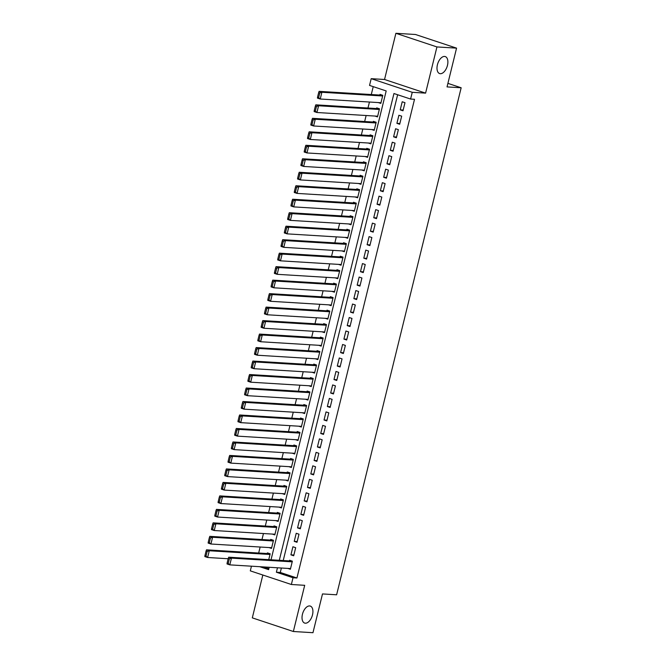 <?xml version="1.0" encoding="UTF-8"?>
<svg xmlns="http://www.w3.org/2000/svg" width="666" height="666" viewBox="0 0 666 666"><rect width="100%" height="100%" fill="white"/><g stroke="black" fill="none" stroke-linecap="round" stroke-linejoin="round"><path stroke-width="1" d="M440.318 73.701A8.949 4.912 -71.6 0 1 439.618 73.568A8.949 4.912 -71.6 0 1 437.587 64.136A8.949 4.912 -71.6 0 1 444.563 56.435A8.949 4.912 -71.6 0 1 445.263 56.577A8.949 4.912 -71.6 0 1 447.294 66.001A8.949 4.912 -71.6 0 1 440.318 73.701M305.353 623.201A8.949 4.912 -71.6 0 1 304.645 623.068A8.949 4.912 -71.6 0 1 302.614 613.636A8.949 4.912 -71.6 0 1 309.59 605.943A8.949 4.912 -71.6 0 1 310.289 606.077A8.949 4.912 -71.6 0 1 312.329 615.501A8.949 4.912 -71.6 0 1 305.353 623.201M271.02 559.79L386.188 90.942L369.547 85.415L371.195 78.671L412.246 92.308L410.589 99.051L393.947 93.523L279.295 560.297M384.54 79.487L425.591 93.123L436.938 46.936L456.56 48.135L415.509 34.499L395.887 33.3L384.54 79.487L371.195 78.671M262.829 575.024L252.306 617.865L293.356 631.501L304.695 585.314L291.358 584.498L250.308 570.862L251.448 566.192M373.226 86.638L371.287 94.539M369.447 102.023L367.973 108.025M366.134 115.509L364.66 121.512M362.82 128.996L361.347 134.998M359.507 142.482L358.033 148.485M356.193 155.961L354.72 161.963M352.88 169.447L351.407 175.449M349.575 182.934L348.102 188.936M346.262 196.42L344.788 202.422M342.948 209.907L341.475 215.901M339.635 223.385L338.161 229.387M336.322 236.871L334.848 242.874M333.008 250.358L331.535 256.36M329.703 263.844L328.221 269.847M326.39 277.331L324.916 283.325M323.077 290.809L321.603 296.811M319.763 304.295L318.29 310.298M316.45 317.782L314.976 323.784M313.137 331.268L311.663 337.271M309.823 344.747L308.35 350.749M306.518 358.233L305.036 364.235M303.205 371.72L301.731 377.722M299.891 385.206L298.418 391.208M296.578 398.693L295.105 404.687M293.265 412.171L291.791 418.173M289.951 425.657L288.478 431.66M286.638 439.144L285.165 445.146M283.333 452.63L281.851 458.633M280.02 466.108L278.546 472.111M276.706 479.595L275.233 485.597M273.393 493.081L271.919 499.084M270.08 506.568L268.606 512.57M266.766 520.054L265.293 526.048M263.453 533.533L261.979 539.535M260.148 547.019L258.666 553.021M436.938 46.936L395.887 33.3M456.56 48.135L447.036 86.905L461.163 87.77L336.621 594.796L322.494 593.93L312.97 632.7L293.356 631.501M402.997 110.781L404.986 102.689L402.206 101.765L400.224 109.857L402.997 110.781M399.683 124.259L401.673 116.167L398.901 115.251L396.911 123.343L399.683 124.259M396.37 137.745L398.36 129.654L395.587 128.738L393.598 136.821L396.37 137.745M393.057 151.232L395.046 143.14L392.274 142.216L390.284 150.308L393.057 151.232M389.743 164.718L391.733 156.627L388.961 155.702L386.971 163.794L389.743 164.718M386.438 178.197L388.42 170.113L385.647 169.189L383.658 177.281L386.438 178.197M383.125 191.683L385.106 183.591L382.334 182.675L380.353 190.767L383.125 191.683M379.811 205.17L381.801 197.078L379.021 196.154L377.039 204.246L379.811 205.17M376.498 218.656L378.488 210.564L375.716 209.64L373.726 217.732L376.498 218.656M373.185 232.143L375.174 224.051L372.402 223.127L370.413 231.219L373.185 232.143M369.871 245.621L371.861 237.537L369.089 236.613L367.099 244.705L369.871 245.621M366.558 259.107L368.548 251.015L365.776 250.1L363.786 258.183L366.558 259.107M363.253 272.594L365.234 264.502L362.462 263.578L360.473 271.67L363.253 272.594M359.94 286.08L361.921 277.988L359.149 277.064L357.167 285.156L359.94 286.08M356.626 299.567L358.616 291.475L355.835 290.551L353.854 298.643L356.626 299.567M353.313 313.045L355.303 304.953L352.53 304.037L350.541 312.129L353.313 313.045M350 326.531L351.989 318.44L349.217 317.524L347.227 325.607L350 326.531M346.686 340.018L348.676 331.926L345.904 331.002L343.914 339.094L346.686 340.018M343.373 353.504L345.363 345.413L342.59 344.489L340.601 352.58L343.373 353.504M340.068 366.983L342.049 358.899L339.277 357.975L337.287 366.067L340.068 366.983M336.755 380.469L338.736 372.377L335.964 371.462L333.982 379.553L336.755 380.469M333.441 393.956L335.431 385.864L332.65 384.94L330.669 393.032L333.441 393.956M330.128 407.442L332.118 399.35L329.345 398.426L327.356 406.518L330.128 407.442M326.815 420.929L328.804 412.837L326.032 411.913L324.042 420.005L326.815 420.929M323.501 434.407L325.491 426.315L322.719 425.399L320.729 433.491L323.501 434.407M320.188 447.893L322.178 439.801L319.405 438.886L317.416 446.969L320.188 447.893M316.883 461.38L318.864 453.288L316.092 452.364L314.102 460.456L316.883 461.38M313.569 474.866L315.551 466.774L312.779 465.85L310.797 473.942L313.569 474.866M310.256 488.345L312.246 480.261L309.465 479.337L307.484 487.429L310.256 488.345M306.943 501.831L308.932 493.739L306.16 492.823L304.171 500.915L306.943 501.831M303.629 515.317L305.619 507.226L302.847 506.302L300.857 514.393L303.629 515.317M300.316 528.804L302.306 520.712L299.534 519.788L297.544 527.88L300.316 528.804M297.003 542.29L298.992 534.199L296.22 533.275L294.23 541.366L297.003 542.29M293.698 555.769L295.679 547.685L292.907 546.761L290.917 554.853L293.698 555.769M268.739 559.656L270.18 553.796L267.407 552.872L267.241 553.546M268.981 547.56L271.503 548.401L273.493 540.309L270.721 539.385L270.554 540.059M272.294 534.074L274.817 534.915L276.806 526.823L274.034 525.899L273.868 526.573M275.607 520.587L278.13 521.428L280.12 513.336L277.339 512.42L277.181 513.095M278.921 507.109L281.443 507.942L283.433 499.858L280.652 498.934L280.486 499.608M282.226 493.623L284.757 494.463L286.738 486.371L283.966 485.447L283.799 486.122M285.539 480.136L288.07 480.977L290.051 472.885L287.279 471.961L287.113 472.635M288.853 466.65L291.375 467.49L293.365 459.398L290.592 458.483L290.426 459.157M292.166 453.171L294.688 454.004L296.678 445.912L293.906 444.996L293.739 445.671M295.479 439.685L298.002 440.526L299.991 432.434L297.219 431.51L297.053 432.184M298.793 426.198L301.315 427.039L303.305 418.947L300.524 418.023L300.366 418.698M302.106 412.712L304.628 413.553L306.618 405.461L303.838 404.537L303.671 405.211M305.411 399.225L307.942 400.066L309.923 391.974L307.151 391.059L306.984 391.733M308.724 385.747L311.255 386.58L313.236 378.496L310.464 377.572L310.298 378.246M312.038 372.261L314.56 373.102L316.55 365.01L313.778 364.086L313.611 364.76M315.351 358.774L317.873 359.615L319.863 351.523L317.091 350.599L316.924 351.273M318.664 345.288L321.187 346.129L323.176 338.037L320.404 337.113L320.238 337.787M321.978 331.81L324.5 332.642L326.49 324.55L323.709 323.634L323.551 324.309M325.291 318.323L327.814 319.156L329.803 311.072L327.023 310.148L326.856 310.822M328.596 304.837L331.127 305.677L333.108 297.585L330.336 296.661L330.17 297.336M331.909 291.35L334.44 292.191L336.422 284.099L333.649 283.175L333.483 283.849M335.223 277.864L337.745 278.704L339.735 270.612L336.963 269.697L336.796 270.371M338.536 264.385L341.059 265.218L343.048 257.126L340.276 256.21L340.11 256.885M341.849 250.899L344.372 251.74L346.362 243.648L343.589 242.724L343.423 243.398M345.163 237.412L347.685 238.253L349.675 230.161L346.894 229.237L346.736 229.912M348.476 223.926L350.999 224.767L352.988 216.675L350.208 215.751L350.041 216.425M351.781 210.439L354.312 211.28L356.293 203.188L353.521 202.273L353.355 202.947M355.095 196.961L357.625 197.794L359.607 189.71L356.834 188.786L356.668 189.46M358.408 183.475L360.93 184.316L362.92 176.224L360.148 175.3L359.981 175.974M361.721 169.988L364.244 170.829L366.233 162.737L363.461 161.813L363.295 162.487M365.035 156.502L367.557 157.343L369.547 149.251L366.775 148.335L366.608 149.009M368.348 143.024L370.87 143.856L372.86 135.764L370.08 134.848L369.921 135.523M371.661 129.537L374.184 130.378L376.173 122.286L373.393 121.362L373.226 122.036M374.966 116.051L377.497 116.891L379.478 108.799L376.706 107.875L376.54 108.55M263.653 566.941L268.848 568.664M378.28 102.564L380.81 103.405L382.792 95.313L380.02 94.389L379.853 95.063M281.385 568.023L280.294 572.469L296.936 577.996L414.518 99.292L410.589 99.051M397.635 94.747L283.225 560.539M287.862 568.414L290.384 569.255L292.366 561.163L289.593 560.248L289.427 560.922M461.163 87.77L447.902 83.367M425.591 93.123L412.246 92.308M296.936 577.996L293.015 577.755L291.358 584.498M259.723 566.699L268.606 569.646L269.189 567.274M277.464 567.782L276.373 572.227L293.015 577.755M280.294 572.469L276.373 572.227M293.873 555.028L290.917 554.853M297.186 541.55L294.23 541.366M300.499 528.063L297.544 527.88M303.813 514.577L300.857 514.393M307.126 501.09L304.171 500.915M310.439 487.604L307.484 487.429M313.753 474.125L310.797 473.942M317.058 460.639L314.102 460.456M320.371 447.152L317.416 446.969M323.684 433.666L320.729 433.491M326.998 420.188L324.042 420.005M330.311 406.701L327.356 406.518M333.624 393.215L330.669 393.032M336.938 379.728L333.982 379.553M340.243 366.242L337.287 366.067M343.556 352.764L340.601 352.58M346.869 339.277L343.914 339.094M350.183 325.791L347.227 325.607M353.496 312.304L350.541 312.129M356.81 298.826L353.854 298.643M360.123 285.339L357.167 285.156M363.428 271.853L360.473 271.67M366.741 258.366L363.786 258.183M370.055 244.88L367.099 244.705M373.368 231.402L370.413 231.219M376.681 217.915L373.726 217.732M379.995 204.429L377.039 204.246M383.308 190.942L380.353 190.767M386.613 177.456L383.658 177.281M389.926 163.978L386.971 163.794M393.24 150.491L390.284 150.308M396.553 137.005L393.598 136.821M399.866 123.518L396.911 123.343M403.18 110.04L400.224 109.857M290.551 568.581L229.803 564.868L227.031 563.944L227.089 563.153L228.197 563.519L229.362 558.799L228.247 558.433L227.089 563.153M292.124 561.08L228.688 557.201L231.46 558.125L229.803 564.868L228.197 563.519M292.207 561.838L231.46 558.125L229.362 558.799M228.688 557.201L228.247 558.433M269.93 553.712L206.493 549.833L209.274 550.757L270.013 554.47M228.172 558.749L207.617 557.492L204.837 556.576L204.903 555.777L206.01 556.143L207.168 551.423L206.06 551.057L204.903 555.777M207.168 551.423L209.274 550.757L207.617 557.492L206.01 556.143M206.06 551.057L206.493 549.833M273.243 540.226L209.807 536.346L212.579 537.271L273.326 540.983M271.67 547.727L210.922 544.014L208.15 543.09L208.217 542.29L209.324 542.665L210.481 537.945L209.374 537.57L208.217 542.29M210.481 537.945L212.579 537.271L210.922 544.014L209.324 542.665M209.374 537.57L209.807 536.346M276.556 526.739L213.12 522.86L215.892 523.784L276.64 527.497M274.983 534.24L214.236 530.527L211.463 529.603L211.522 528.804L212.637 529.179L213.794 524.458L212.687 524.092L211.522 528.804M213.794 524.458L215.892 523.784L214.236 530.527L212.637 529.179M212.687 524.092L213.12 522.86M279.87 513.253L216.433 509.382L219.206 510.298L279.953 514.01M278.296 520.754L217.549 517.041L214.777 516.117L214.835 515.326L215.95 515.692L217.108 510.972L215.992 510.606L214.835 515.326M217.108 510.972L219.206 510.298L217.549 517.041L215.95 515.692M215.992 510.606L216.433 509.382M283.183 499.775L219.747 495.895L222.519 496.811L283.266 500.532M281.61 507.267L220.862 503.554L218.09 502.639L218.148 501.839L219.256 502.206L220.421 497.485L219.305 497.119L218.148 501.839M220.421 497.485L222.519 496.811L220.862 503.554L219.256 502.206M219.305 497.119L219.747 495.895M286.488 486.288L223.06 482.409L225.832 483.333L286.571 487.046M284.923 493.789L224.176 490.076L221.403 489.152L221.462 488.353L222.569 488.719L223.726 483.999L222.619 483.633L221.462 488.353M223.726 483.999L225.832 483.333L224.176 490.076L222.569 488.719M222.619 483.633L223.06 482.409M289.802 472.802L226.373 468.922L229.146 469.846L289.885 473.559M288.228 480.303L227.489 476.59L224.717 475.666L224.775 474.866L225.882 475.241L227.039 470.521L225.932 470.146L224.775 474.866M227.039 470.521L229.146 469.846L227.489 476.59L225.882 475.241M225.932 470.146L226.373 468.922M293.115 459.315L229.678 455.436L232.459 456.36L293.198 460.073M291.541 466.816L230.802 463.103L228.022 462.179L228.088 461.388L229.196 461.754L230.353 457.034L229.246 456.668L228.088 461.388M230.353 457.034L232.459 456.36L230.802 463.103L229.196 461.754M229.246 456.668L229.678 455.436M296.428 445.829L232.992 441.958L235.764 442.873L296.512 446.586M294.855 453.33L234.107 449.617L231.335 448.701L231.402 447.902L232.509 448.268L233.666 443.548L232.559 443.181L231.402 447.902M233.666 443.548L235.764 442.873L234.107 449.617L232.509 448.268M232.559 443.181L232.992 441.958M299.742 432.351L236.305 428.471L239.077 429.395L299.825 433.108M298.168 439.851L237.421 436.13L234.648 435.214L234.707 434.415L235.822 434.781L236.979 430.061L235.872 429.695L234.707 434.415M236.979 430.061L239.077 429.395L237.421 436.13L235.822 434.781M235.872 429.695L236.305 428.471M303.055 418.864L239.618 414.985L242.391 415.909L303.138 419.622M301.482 426.365L240.734 422.652L237.962 421.728L238.02 420.929L239.136 421.295L240.293 416.583L239.177 416.208L238.02 420.929M240.293 416.583L242.391 415.909L240.734 422.652L239.136 421.295M239.177 416.208L239.618 414.985M306.368 405.378L242.932 401.498L245.704 402.422L306.452 406.135M304.795 412.878L244.047 409.165L241.275 408.241L241.333 407.442L242.441 407.817L243.606 403.096L242.491 402.722L241.333 407.442M243.606 403.096L245.704 402.422L244.047 409.165L242.441 407.817M242.491 402.722L242.932 401.498M309.673 391.891L246.245 388.012L249.017 388.936L309.757 392.649M308.108 399.392L247.361 395.679L244.589 394.755L244.647 393.964L245.754 394.33L246.911 389.61L245.804 389.244L244.647 393.964M246.911 389.61L249.017 388.936L247.361 395.679L245.754 394.33M245.804 389.244L246.245 388.012M312.987 378.413L249.55 374.533L252.331 375.449L313.07 379.17M311.413 385.905L250.674 382.192L247.902 381.277L247.96 380.477L249.067 380.844L250.225 376.124L249.117 375.757L247.96 380.477M250.225 376.124L252.331 375.449L250.674 382.192L249.067 380.844M249.117 375.757L249.55 374.533M316.3 364.926L252.864 361.047L255.644 361.971L316.383 365.684M314.727 372.427L253.987 368.714L251.207 367.79L251.273 366.991L252.381 367.357L253.538 362.637L252.431 362.271L251.273 366.991M253.538 362.637L255.644 361.971L253.987 368.714L252.381 367.357M252.431 362.271L252.864 361.047M319.613 351.44L256.177 347.56L258.949 348.485L319.697 352.197M318.04 358.941L257.292 355.228L254.52 354.304L254.587 353.504L255.694 353.879L256.851 349.159L255.744 348.784L254.587 353.504M256.851 349.159L258.949 348.485L257.292 355.228L255.694 353.879M255.744 348.784L256.177 347.56M322.927 337.953L259.49 334.074L262.262 334.998L323.01 338.711M321.353 345.454L260.606 341.741L257.834 340.817L257.892 340.018L259.007 340.393L260.165 335.672L259.057 335.306L257.892 340.018M260.165 335.672L262.262 334.998L260.606 341.741L259.007 340.393M259.057 335.306L259.49 334.074M326.24 324.467L262.804 320.596L265.576 321.512L326.323 325.224M324.667 331.968L263.919 328.255L261.147 327.331L261.205 326.54L262.321 326.906L263.478 322.186L262.362 321.82L261.205 326.54M263.478 322.186L265.576 321.512L263.919 328.255L262.321 326.906M262.362 321.82L262.804 320.596M329.553 310.989L266.117 307.109L268.889 308.025L329.637 311.746M327.98 318.49L267.233 314.768L264.46 313.853L264.519 313.053L265.626 313.42L266.791 308.699L265.676 308.333L264.519 313.053M266.791 308.699L268.889 308.025L267.233 314.768L265.626 313.42M265.676 308.333L266.117 307.109M332.858 297.502L269.43 293.623L272.203 294.547L332.942 298.26M331.293 305.003L270.546 301.29L267.774 300.366L267.832 299.567L268.939 299.933L270.096 295.213L268.989 294.847L267.832 299.567M270.096 295.213L272.203 294.547L270.546 301.29L268.939 299.933M268.989 294.847L269.43 293.623M336.172 284.016L272.735 280.136L275.516 281.06L336.255 284.773M334.598 291.517L273.859 287.804L271.087 286.88L271.145 286.08L272.252 286.455L273.41 281.735L272.302 281.36L271.145 286.08M273.41 281.735L275.516 281.06L273.859 287.804L272.252 286.455M272.302 281.36L272.735 280.136M339.485 270.529L276.049 266.65L278.829 267.574L339.568 271.287M337.912 278.03L277.173 274.317L274.392 273.393L274.459 272.602L275.566 272.968L276.723 268.248L275.616 267.882L274.459 272.602M276.723 268.248L278.829 267.574L277.173 274.317L275.566 272.968M275.616 267.882L276.049 266.65M342.799 257.051L279.362 253.172L282.134 254.087L342.882 257.8M341.225 264.544L280.478 260.831L277.705 259.915L277.772 259.116L278.879 259.482L280.036 254.762L278.929 254.395L277.772 259.116M280.036 254.762L282.134 254.087L280.478 260.831L278.879 259.482M278.929 254.395L279.362 253.172M346.112 243.565L282.675 239.685L285.448 240.609L346.195 244.322M344.538 251.065L283.791 247.344L281.019 246.428L281.077 245.629L282.193 245.995L283.35 241.275L282.242 240.909L281.077 245.629M283.35 241.275L285.448 240.609L283.791 247.344L282.193 245.995M282.242 240.909L282.675 239.685M349.425 230.078L285.989 226.199L288.761 227.123L349.508 230.836M347.852 237.579L287.104 233.866L284.332 232.942L284.39 232.143L285.506 232.517L286.663 227.797L285.548 227.422L284.39 232.143M286.663 227.797L288.761 227.123L287.104 233.866L285.506 232.517M285.548 227.422L285.989 226.199M352.739 216.592L289.302 212.712L292.074 213.636L352.822 217.349M351.165 224.092L290.418 220.379L287.645 219.455L287.704 218.656L288.811 219.031L289.976 214.31L288.861 213.944L287.704 218.656M289.976 214.31L292.074 213.636L290.418 220.379L288.811 219.031M288.861 213.944L289.302 212.712M356.044 203.105L292.615 199.234L295.388 200.15L356.127 203.863M354.478 210.606L293.731 206.893L290.959 205.969L291.017 205.178L292.124 205.544L293.281 200.824L292.174 200.458L291.017 205.178M293.281 200.824L295.388 200.15L293.731 206.893L292.124 205.544M292.174 200.458L292.615 199.234M359.357 189.627L295.92 185.747L298.701 186.663L359.44 190.384M357.784 197.119L297.044 193.406L294.272 192.491L294.33 191.691L295.438 192.058L296.595 187.337L295.488 186.971L294.33 191.691M296.595 187.337L298.701 186.663L297.044 193.406L295.438 192.058M295.488 186.971L295.92 185.747M362.67 176.14L299.234 172.261L302.014 173.185L362.754 176.898M361.097 183.641L300.358 179.928L297.577 179.004L297.644 178.205L298.751 178.571L299.908 173.851L298.801 173.485L297.644 178.205M299.908 173.851L302.014 173.185L300.358 179.928L298.751 178.571M298.801 173.485L299.234 172.261M365.984 162.654L302.547 158.774L305.319 159.698L366.067 163.411M364.41 170.155L303.663 166.442L300.89 165.518L300.957 164.718L302.064 165.093L303.221 160.373L302.114 159.998L300.957 164.718M303.221 160.373L305.319 159.698L303.663 166.442L302.064 165.093M302.114 159.998L302.547 158.774M369.297 149.167L305.861 145.288L308.633 146.212L369.38 149.925M367.724 156.668L306.976 152.955L304.204 152.031L304.262 151.24L305.378 151.607L306.535 146.886L305.428 146.52L304.262 151.24M306.535 146.886L308.633 146.212L306.976 152.955L305.378 151.607M305.428 146.52L305.861 145.288M372.61 135.681L309.174 131.81L311.946 132.725L372.694 136.438M371.037 143.182L310.289 139.469L307.517 138.553L307.575 137.754L308.683 138.12L309.848 133.4L308.733 133.034L307.575 137.754M309.848 133.4L311.946 132.725L310.289 139.469L308.683 138.12M308.733 133.034L309.174 131.81M375.924 122.203L312.487 118.323L315.259 119.247L376.007 122.96M374.35 129.704L313.603 125.982L310.831 125.066L310.889 124.267L311.996 124.634L313.162 119.913L312.046 119.547L310.889 124.267M313.162 119.913L315.259 119.247L313.603 125.982L311.996 124.634M312.046 119.547L312.487 118.323M379.229 108.716L315.801 104.837L318.573 105.761L379.312 109.474M377.664 116.217L316.916 112.504L314.144 111.58L314.202 110.781L315.309 111.147L316.467 106.435L315.359 106.061L314.202 110.781M316.467 106.435L318.573 105.761L316.916 112.504L315.309 111.147M315.359 106.061L315.801 104.837M382.542 95.23L319.106 91.35L321.886 92.274L382.625 95.987M380.969 102.731L320.229 99.018L317.457 98.093L317.515 97.294L318.623 97.669L319.78 92.949L318.673 92.574L317.515 97.294M319.78 92.949L321.886 92.274L320.229 99.018L318.623 97.669M318.673 92.574L319.106 91.35"/></g></svg>
